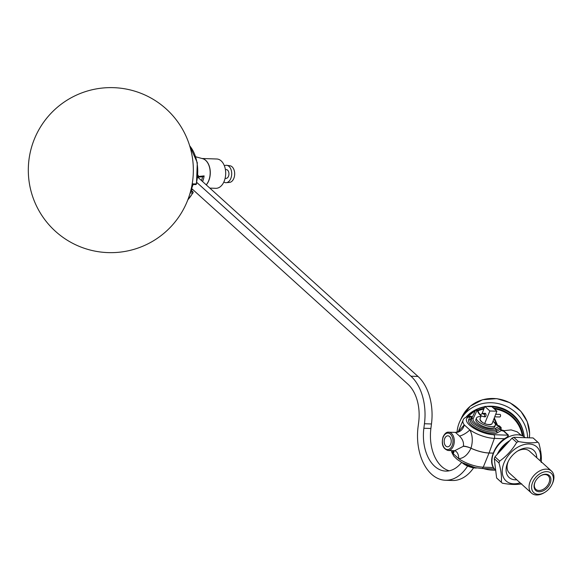 <?xml version="1.0" encoding="UTF-8"?>
<svg xmlns="http://www.w3.org/2000/svg" width="582" height="582" viewBox="0 0 582 582"><rect width="100%" height="100%" fill="white"/><g stroke="black" fill="none" stroke-linecap="round" stroke-linejoin="round"><path stroke-width="0.87" d="M457.052 432.164A35.757 33.269 25 0 1 459.875 421.346A35.757 33.269 25 0 1 499.174 403.799A35.757 33.269 25 0 1 527.598 437.766M495.537 470.169A35.757 33.269 25 0 1 483.286 468.554M453.022 450.664L453.138 453.64L458.725 458.696A9.167 5.602 98.1 0 0 454.447 450.715M451.77 450.628A21.156 7.741 -158.9 0 0 453.138 453.64A9.167 5.478 165.7 0 0 453.989 450.701M493.42 467.404A0.917 0.677 -31 0 0 493.274 467.506L483.256 467.179A21.156 7.741 -158.9 0 1 458.725 458.696C463.709 458.289 467.79 454.811 470.976 448.256A9.167 3.572 20.7 0 0 463.272 446.329L454.644 450.723L448.096 450.504A9.167 5.878 -88.1 0 0 454.025 443.782A9.167 5.878 -88.1 0 0 451.479 433.379A9.167 5.878 -88.1 0 0 448.707 432.179C446.641 431.88 444.75 433.459 443.033 436.922C441.207 444.27 442.895 448.795 448.096 450.504M463.359 446.096A9.167 3.136 -158.5 0 1 470.991 448.213C473.028 441.236 472.642 435.14 469.834 429.916A9.167 2.983 -33.6 0 1 459.482 436.063C462.668 439.221 463.956 442.567 463.359 446.096L463.272 446.329M449.544 436.544A5.5 3.528 91.9 0 1 451.072 442.786A5.5 3.528 91.9 0 1 447.522 446.816A5.5 3.528 91.9 0 1 444.175 441.2A5.5 3.528 91.9 0 1 447.885 435.816A5.5 3.528 91.9 0 1 449.544 436.544M525.233 437.686L525.131 437.591A22.007 14.841 132.1 0 0 499.363 443.95A22.007 14.841 132.1 0 0 495.602 470.227L495.682 470.292M521.246 437.548A22.007 14.841 132.1 0 0 520.25 437.519M509.687 440.69A22.007 14.841 132.1 0 0 497.239 454.353M494.984 464.589A22.007 14.841 132.1 0 0 495.253 466.764M481.54 421.768A4.983 1.826 -158.9 0 1 481.103 421.142L482.645 422.539M487.614 424.474L489.688 424.547A4.983 1.826 -158.9 0 1 489.062 424.671M482.216 413.22L484.835 406.432L491.863 406.673L496.883 411.212L491.943 424.016L489.688 424.547M481.161 415.948L479.888 419.236L481.103 421.142M480.135 419.462A6.169 2.255 21.1 0 0 481.147 421.433A6.169 2.255 21.1 0 0 484.668 423.558L489.855 410.979L496.883 411.212M484.915 423.783L485.257 423.791A6.169 2.255 21.1 0 0 489.578 424.693A6.169 2.255 21.1 0 0 491.594 424.002M484.835 406.432L489.855 410.979M484.26 413.555A1.833 1.179 91.9 0 1 484.944 413.242A1.833 1.179 91.9 0 1 485.497 413.482A1.833 1.179 91.9 0 1 486.006 415.563A1.833 1.179 91.9 0 1 484.821 416.908A1.833 1.179 91.9 0 1 484.209 416.61M191.762 188.619L407.887 384.164A36.673 23.527 91.9 0 1 418.676 422.19L418.094 426.708A45.84 29.406 -88.1 0 0 445.405 480.252A45.84 29.406 -88.1 0 0 467.608 466.051M473.61 467.841A45.84 29.406 91.9 0 1 452.432 480.492L445.405 480.252M197.771 177.197L417.992 376.438A45.84 29.406 91.9 0 1 431.473 423.972L430.891 428.49A36.673 23.527 -88.1 0 0 449.239 470.794M461.642 462.355A36.673 23.527 91.9 0 1 445.71 471.093A36.673 23.527 91.9 0 1 423.863 428.257L424.445 423.74A45.84 29.406 -88.1 0 0 410.965 376.205L196.825 182.464M552.02 484.42A13.044 8.795 -47.9 0 1 544.883 492.307A13.044 8.795 -47.9 0 1 531.584 487.309A13.044 8.795 -47.9 0 1 544.679 471.835A13.044 8.795 -47.9 0 1 552.5 483.315A13.044 8.795 -47.9 0 1 552.02 484.42L552.354 483.715A14.877 10.032 132.1 0 0 552.9 482.449A14.877 10.032 132.1 0 0 551.474 471.034L529.496 451.152A14.877 10.032 132.1 0 0 524.498 449.268A14.877 10.032 132.1 0 0 517.391 451.196M508.37 461.17A14.877 10.032 132.1 0 0 508.108 461.802A14.877 10.032 132.1 0 0 509.534 473.217L531.512 493.099A14.877 10.032 132.1 0 0 544.214 492.714L544.883 492.307M516.794 479.779A18.34 12.367 -47.9 0 1 508.021 461.868A18.34 12.367 -47.9 0 1 518.053 450.781A18.34 12.367 -47.9 0 1 527.554 447.98A18.34 12.367 -47.9 0 1 536.75 457.721M496.621 477.982L494.264 458.681L498.97 462.937C501.08 470.569 501.866 477 501.32 482.238L496.621 477.982A27.099 18.275 132.1 0 0 497.203 478.542L501.91 482.798A27.099 18.275 132.1 0 0 502.375 483.206C510.152 484.624 516.605 484.835 521.727 483.853M494.976 456.834L511.978 438.181L516.678 442.429C512.342 449.85 506.675 456.07 499.683 461.089L494.976 456.834A27.099 18.275 132.1 0 0 494.264 458.681M513.746 437.3L533.097 437.948L537.804 442.204C532.676 443.186 526.223 442.967 518.453 441.556L513.746 437.3A27.099 18.275 132.1 0 0 511.978 438.181M541.209 462.472C541.755 457.241 540.969 450.803 538.859 443.171A27.099 18.275 132.1 0 0 538.27 442.604L533.57 438.355A27.099 18.275 132.1 0 0 533.097 437.948M540.111 460.755A22.924 15.452 132.1 0 0 527.408 444.03A22.924 15.452 132.1 0 0 503.837 463.316A22.924 15.452 132.1 0 0 520.148 482.82M499.683 461.089A27.099 18.275 132.1 0 0 499.312 462.013A27.099 18.275 132.1 0 0 498.97 462.937M501.32 482.238A27.099 18.275 132.1 0 0 501.91 482.798M538.27 442.604A27.099 18.275 132.1 0 0 537.804 442.204M518.453 441.556A27.099 18.275 132.1 0 0 516.678 442.429M498.898 452.534A21.09 14.223 -47.9 0 1 508.028 442.509M522.912 430.294A32.09 29.857 -155 0 0 503.03 408.6A32.09 29.857 -155 0 0 486.217 406.483M484.726 406.716A32.09 29.857 -155 0 0 477.32 409.03M476.949 467.964A10.083 3.688 -158.9 0 1 462.21 462.763A10.083 3.688 -158.9 0 1 461.97 462.544M480.885 416.654A10.083 3.688 21.1 0 0 476.505 418A10.083 3.688 21.1 0 0 478.186 421.368A10.083 3.688 21.1 0 0 488.174 426.169A10.083 3.688 21.1 0 0 495.326 425.26A10.083 3.688 21.1 0 0 492.983 421.324M495.326 425.26L494.715 426.853A10.083 3.688 -158.9 0 1 487.563 427.763A10.083 3.688 -158.9 0 1 477.567 422.961A10.083 3.688 -158.9 0 1 475.894 419.586L476.505 418M225.103 178.354L225.976 178.383A4.401 2.823 -88.1 0 0 228.944 174.076A4.401 2.823 -88.1 0 0 226.267 169.588L225.394 169.558M223.837 182.035A8.708 5.587 -88.1 0 0 226.238 182.675L229.439 182.421A8.344 5.354 -88.1 0 0 234.677 174.265A8.344 5.354 -88.1 0 0 229.992 165.783L226.82 165.317A8.708 5.587 -88.1 0 0 224.376 165.797M226.238 182.675A8.708 5.587 -88.1 0 0 231.701 174.171A8.708 5.587 -88.1 0 0 226.82 165.317M197.735 177.183L202.914 176.695L204.115 175.895L198.826 176.462L197.56 177.088M198.826 176.462L197.924 175.146M189.681 145.827A33.007 21.17 91.9 0 1 196.134 183.977A0.917 0.618 132.1 0 0 196.294 183.679L196.134 183.977A0.917 0.589 91.9 0 1 195.559 184.567L195.559 184.567A0.917 0.589 91.9 0 1 195.283 184.45M196.134 183.977L192.984 183.868L192.911 184.421L192.984 183.868A33.007 21.17 91.9 0 1 190.961 189.834M192.918 192.431A0.917 0.618 132.1 0 0 192.518 191.616A0.917 0.589 91.9 0 1 192.664 192.984A0.917 0.429 28.1 0 0 193.02 192.838A0.917 0.917 0 0 0 192.831 191.733L191.114 190.176M209.847 188.117L215.791 188.313A14.666 9.407 -88.1 0 0 225.685 173.967A14.666 9.407 -88.1 0 0 216.766 158.995L202.012 158.5M540.482 475.865A9.167 6.184 -47.9 0 1 548.149 475.727A9.167 6.184 -47.9 0 1 549.022 482.754A9.167 6.184 -47.9 0 1 535.847 489.324A9.167 6.184 -47.9 0 1 534.967 482.289A9.167 6.184 -47.9 0 1 535.222 481.678M550.23 483.235A10.083 6.802 132.1 0 0 549.008 475.283A10.083 6.802 132.1 0 0 540.649 475.763A10.083 6.802 132.1 0 0 535.134 481.86A10.083 6.802 132.1 0 0 538.743 491.71A10.083 6.802 132.1 0 0 550.23 483.235M551.474 471.034A14.877 10.032 132.1 0 0 530.086 481.692A14.877 10.032 132.1 0 0 531.512 493.099M521.37 435.423L517.129 431.815L511.127 429.894L504.339 430.665A25.397 9.29 -158.9 0 1 501.386 429.902L500.105 429.276L501.335 430.513A26.125 9.559 21.1 0 0 503.612 431.117L508.108 435.183C508.101 436.224 507.089 437.271 505.081 438.311L504.383 438.726L504.674 439.25M505.081 438.311L505.358 438.784M524.207 436.849A33.007 30.708 -155 0 0 488.815 406.571M484.624 406.964A33.007 30.708 -155 0 0 465.956 417.258M495.297 424.074A13.219 4.838 -158.9 0 1 495.609 424.409A0.553 0.415 137.9 0 0 496.25 423.994A13.764 5.034 21.1 0 0 492.998 421.288M497.159 425.464L497.668 425.653L497.224 424.54L496.206 424.94L497.261 425.18L493.973 418.742M497.224 424.54L494.307 417.891M480.681 415.177A23.193 8.49 -158.9 0 1 478.026 410.776A0.553 0.495 -12 0 1 477.596 410.812L477.866 410.15L477.596 410.812A23.593 8.635 21.1 0 0 481.103 416.101M501.102 430.404L501.131 427.53L499.429 425.944A23.193 8.49 -158.9 0 1 497.261 425.18M484.079 408.382A32.075 29.842 -155 0 0 477.866 410.15L478.026 410.776A31.53 29.34 25 0 1 483.809 409.088M494.285 408.862A31.53 29.34 25 0 1 522.28 435.773M499.429 425.944L501.131 427.53L500.033 427.646L500.105 429.276L496.497 431.364A1.833 1.637 -120 0 0 497.523 432.717L501.335 430.513L501.386 429.902M484.086 408.36A32.09 29.857 25 0 0 477.844 410.143L476.978 410.543L477.575 410.805M477.32 410.041L475.45 410.274L476.978 410.543L473.188 418.669A1.833 1.71 -155 0 0 471.587 418.764A13.742 5.027 21.1 0 0 480.579 427.69A13.742 5.027 21.1 0 0 496.14 429.902L500.033 427.646A1.833 1.637 60 0 0 499.021 426.373L495.129 428.621A12.28 4.496 -158.9 0 1 481.219 426.65A12.28 4.496 -158.9 0 1 473.188 418.669M475.45 410.274L467.208 416.748M467.797 416.567L475.472 410.426L471.587 418.764A35.233 32.781 25 0 0 470.343 419.506A1.833 1.71 25 0 1 468.677 419.637A16.143 5.907 21.1 0 0 479.241 430.127A16.143 5.907 21.1 0 0 497.523 432.717M495.129 428.621A1.833 1.637 60 0 1 496.14 429.902A35.233 31.45 -120 0 1 496.497 431.364A14.637 5.354 -158.9 0 1 479.917 429.014A14.637 5.354 -158.9 0 1 470.343 419.506L471.711 416.567A1.833 1.71 25 0 1 470.045 416.697L468.677 419.637M470.591 416.254L470.045 416.697A18.406 6.737 -158.9 0 0 471.136 426.41A18.406 6.737 -158.9 0 0 493.754 434.703A2.75 1.768 91.9 0 1 494.365 438.392L489.055 452.978A21.592 7.901 -158.9 0 1 470.991 448.213L470.976 448.256A21.592 7.901 21.1 0 0 489.04 453.022A0.917 0.589 -88.1 0 0 489.055 452.978L493.572 453.145M471.711 416.567L470.692 416.145M504.339 430.665L503.612 431.117M494.402 468.925L481.685 468.503A2.75 1.768 91.9 0 0 483.256 467.179L489.04 453.022L493.332 453.123C495.508 447.325 499.189 442.524 504.383 438.726L494.365 438.392A21.156 7.741 21.1 0 1 469.834 429.916L464.24 424.86L458.703 431.371M470.671 416.13C466.058 416.777 463.527 418.145 463.068 420.219A21.156 7.741 21.1 0 0 464.24 424.86A9.167 8.097 -77.7 0 1 455.48 432.441L459.482 436.063M458.631 431.917L459.256 430.884C458.732 431.568 457.401 432.07 455.255 432.397L455.48 432.441M507.868 437.308L508.413 435.125L503.786 430.942M493.551 453.196L493.31 453.16C491.084 458.827 491.07 463.614 493.274 467.506L493.66 467.906M496.511 414.297L496.541 414.209A1.375 0.88 -88.1 0 0 496.126 414.028L495.799 414.02M495.733 414.18L496.541 414.209M485.832 413.948A8.708 3.186 21.1 0 0 483.897 414.195L482.463 413.511L483.06 413.438A8.708 3.186 21.1 0 0 485.781 413.853M495.704 414.268L500.156 414.42A1.375 0.88 91.9 0 1 500.542 415.977A1.375 0.88 91.9 0 1 499.654 416.988L494.715 416.821M459.875 421.346L461.868 417.083A35.757 33.269 25 0 1 503.379 400.147A35.757 33.269 25 0 1 529.373 437.824M423.863 428.257L430.891 428.49M410.965 376.205L417.992 376.438M424.445 423.74L431.473 423.972M201.481 180.551A15.379 9.865 -88.1 0 0 202.558 176.739M202.587 181.555A16.281 10.447 -88.1 0 0 204.115 175.895M190.147 192.897L192.664 192.984A33.007 21.17 91.9 0 1 187.891 199.655M191.063 190.292L192.518 191.616L190.518 191.543M195.843 156.827L202.645 158.675A14.681 9.421 91.9 0 1 209.971 169.668A14.681 9.421 91.9 0 1 206.217 184.836M206.275 184.887A14.666 9.407 -88.1 0 0 210.051 169.413A14.666 9.407 -88.1 0 0 202.354 158.595M495.609 424.409L496.206 424.94M497.668 425.653A23.593 8.635 21.1 0 0 499.363 426.242L499.021 426.373M524.12 436.791A33.007 30.708 -155 0 0 502.703 409.175A33.007 30.708 -155 0 0 491.972 406.767M484.566 407.116A33.007 30.708 -155 0 0 466.058 417.207M489.811 468.772A33.007 30.708 -155 0 0 494.416 468.947M493.412 408.069A32.09 29.857 25 0 1 502.251 410.274A32.09 29.857 25 0 1 522.963 436.093A32.075 29.842 -155 0 0 493.434 408.091M508.413 435.125A0.917 0.618 132.1 0 1 508.108 435.183L493.754 434.703M443.186 437.228A8.25 5.296 91.9 0 1 452.352 437.155A8.25 5.296 91.9 0 1 447.565 449.566A8.25 5.296 91.9 0 1 443.186 437.228M482.856 413.969L483.06 413.438A1.375 0.458 -76.9 0 0 482.914 413.293A1.375 0.458 -76.9 0 0 482.667 413.409M483.897 414.195A1.375 1.171 71.4 0 1 483.875 416.697C479.975 415.832 479.655 414.697 482.914 413.293L485.584 413.678M461.868 417.083L470.278 406.185L482.594 399.725L496.824 398.634L510.014 402.744L520.854 411.263L527.263 421.732L529.613 433.51L529.387 437.824M193.137 184.487L195.559 184.567A0.917 0.917 0 0 0 196.483 183.883L197.305 162.684L189.565 145.449M193.02 192.838L187.746 200.019M190.576 191.347L193.151 184.421M192.722 189.492L191.282 189.783M108.077 252.61A82.513 82.513 0 0 0 183.628 131.285A82.513 82.513 0 0 0 40.784 126.52A82.513 82.513 0 0 0 108.077 252.61M489.113 468.75L494.46 468.997M474.803 467.513L462.093 462.61M463.068 420.219L458.296 431.633M481.685 468.503L475.516 467.673L468.35 465.505L461.875 462.486L457.234 459.453L453.764 456.135L451.77 452.338L451.61 450.621M455.255 432.397L448.707 432.179M483.875 416.697L485.592 416.516"/></g></svg>
